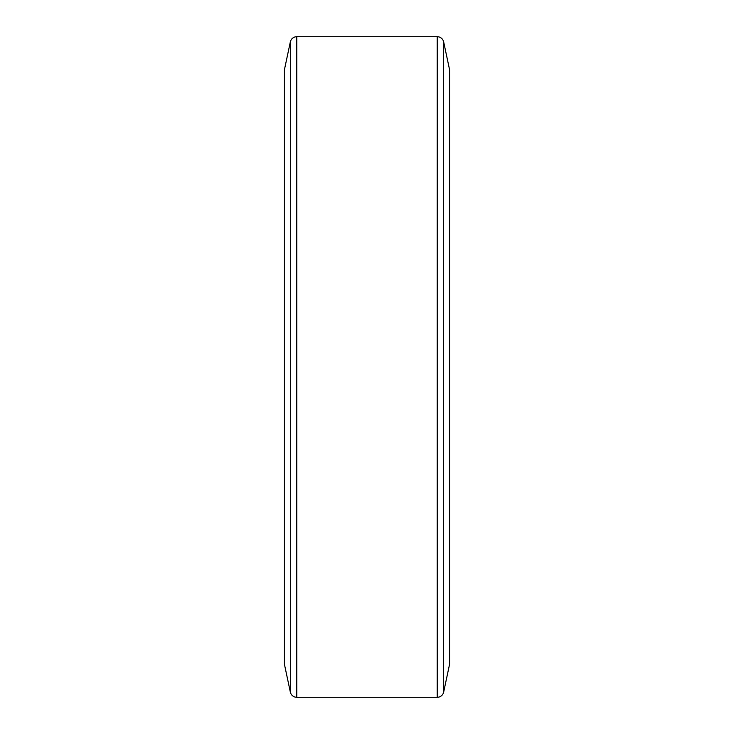 <?xml version="1.0" encoding="UTF-8"?>
<svg xmlns="http://www.w3.org/2000/svg" width="734" height="734" viewBox="0 0 734 734"><rect width="100%" height="100%" fill="white"/><g stroke="black" fill="none" stroke-linecap="round" stroke-linejoin="round"><path stroke-width="1.1" d="M290.334 692.07L290.334 41.93L284.425 69.73L284.425 664.27L290.334 692.07A6.606 6.606 0 0 0 296.793 697.3L437.207 697.3A6.606 6.606 0 0 0 443.666 692.07L449.575 664.27L449.575 69.73L443.666 41.93L443.666 692.07M437.207 697.3L437.207 36.7A6.606 6.606 0 0 1 443.666 41.93M290.334 41.93A6.606 6.606 0 0 1 296.793 36.7L296.793 697.3M437.207 36.7L296.793 36.7"/></g></svg>
